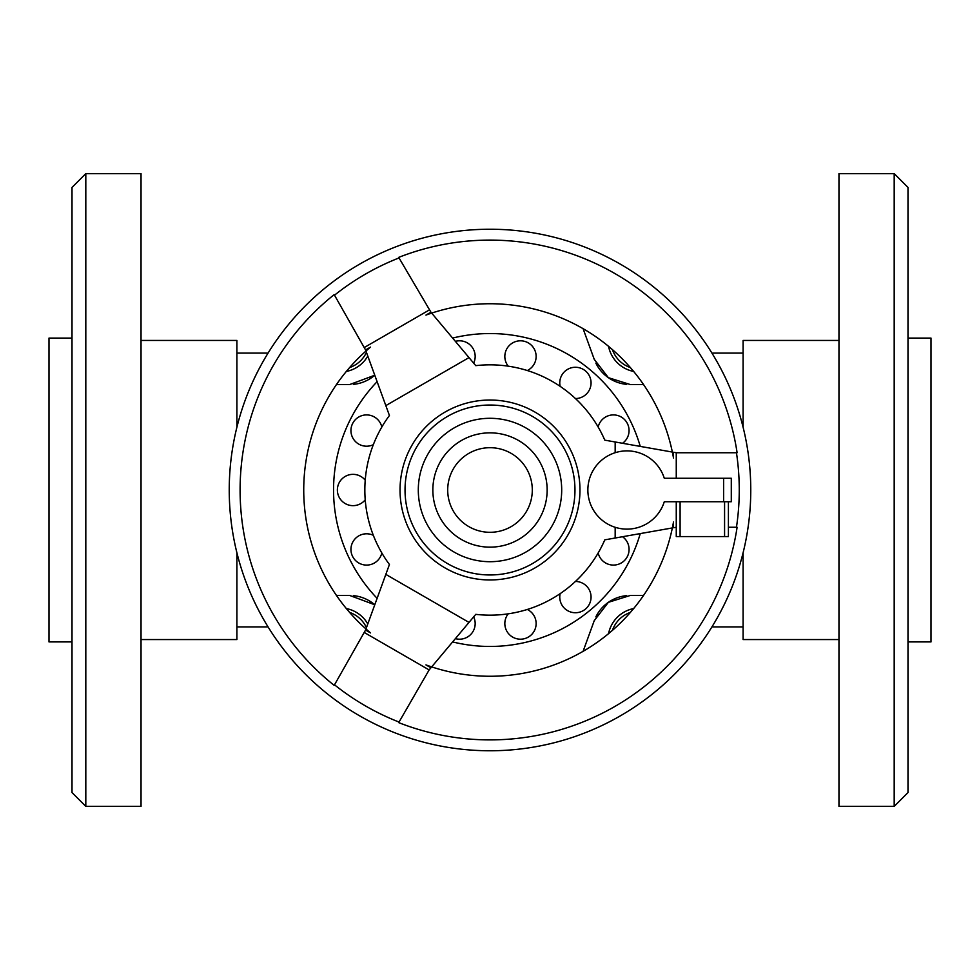 <?xml version="1.0" encoding="UTF-8"?>
<svg xmlns="http://www.w3.org/2000/svg" width="980" height="980" viewBox="0 0 980 980"><rect width="100%" height="100%" fill="white"/><g stroke="black" fill="none" stroke-linecap="round" stroke-linejoin="round"><path stroke-width="1.47" d="M141.034 806.369L141.034 173.632L85.811 173.632L85.811 806.369L141.034 806.369M85.811 806.369L72.006 792.563L72.006 187.437L85.811 173.632M236.903 552.781L236.903 639.56L141.034 639.56M72.006 641.912L49 641.912L49 338.088L72.006 338.088M336.471 595.46L349.725 595.46L374.764 604.77A38.343 38.343 0 0 0 353.363 595.632M594.235 620.683L583.088 651.333L594.235 620.683L608.384 602.32L630.275 595.46L643.529 595.46M640.259 446.402A156.457 156.457 0 0 0 452.625 338.076M377.116 381.673A156.457 156.457 0 0 0 377.116 598.327M598.168 427.023A15.643 15.643 0 0 1 627.506 423.777A15.643 15.643 0 0 1 622.545 443.279M560.144 386.328A15.643 15.643 0 0 1 585.158 370.673A15.643 15.643 0 0 1 575.468 398.554M672.354 452.062L604.807 440.155A125.171 125.171 0 0 0 475.766 365.65A125.171 125.171 0 0 1 508.216 366.165A15.643 15.643 0 0 1 523.957 341.199A15.643 15.643 0 0 1 527.326 370.526M455.394 341.359A15.643 15.643 0 0 1 473.671 363.139M373.319 444.687A15.643 15.643 0 0 1 352.494 423.777A15.643 15.643 0 0 1 381.833 427.023A125.171 125.171 0 0 1 389.428 415.496A125.171 125.171 0 0 0 389.428 564.505A125.171 125.171 0 0 1 381.833 552.977A15.643 15.643 0 0 1 352.494 556.224A15.643 15.643 0 0 1 373.319 535.313M365.221 499.8A15.643 15.643 0 0 1 337.377 490A15.643 15.643 0 0 1 365.221 480.2M473.671 616.861A15.643 15.643 0 0 1 455.394 638.642M527.326 609.474A15.643 15.643 0 0 1 523.957 638.801A15.643 15.643 0 0 1 508.216 613.835A125.171 125.171 0 0 1 475.766 614.35A125.171 125.171 0 0 0 604.807 539.845L672.354 527.938M575.468 581.446A15.643 15.643 0 0 1 585.158 609.327A15.643 15.643 0 0 1 560.144 593.672M622.545 536.721A15.643 15.643 0 0 1 611.692 564.982A15.643 15.643 0 0 1 598.168 552.977M630.361 612.439A28.971 28.971 0 0 0 612.439 630.361M633.656 608.556A31.875 31.875 0 0 0 608.556 633.656M366.447 627.617A28.971 28.971 0 0 0 349.64 612.439M367.794 623.929A31.875 31.875 0 0 0 346.344 608.556M907.995 338.088L931 338.088L931 641.912L907.995 641.912M743.097 427.219L743.097 340.44L838.966 340.44M894.189 173.632L894.189 806.369L838.966 806.369L838.966 173.632L894.189 173.632L907.995 187.437L907.995 792.563L894.189 806.369M736.458 452.748L737.107 452.748A249.9 249.9 0 0 0 398.713 257.373L399.032 257.936A249.263 249.263 0 0 0 334.511 295.188L365.565 349.958L370.55 347.079A186.261 186.261 0 0 0 370.55 632.921L365.565 630.042L334.511 684.812A249.263 249.263 0 0 0 399.032 722.064L398.713 722.628A249.9 249.9 0 0 0 737.107 527.252L736.458 527.252A249.263 249.263 0 0 0 736.458 452.748L676.261 452.748L676.261 478.265M334.511 295.188L334.18 294.625A249.9 249.9 0 0 0 334.18 685.375L334.511 684.812M229.234 490A260.766 260.766 0 0 0 490 750.766A260.766 260.766 0 0 0 750.766 490A260.766 260.766 0 0 0 490 229.234A260.766 260.766 0 0 0 229.234 490M587.865 490A39.114 39.114 0 0 0 664.293 501.736L731.288 501.736L731.288 478.265L664.293 478.265A39.114 39.114 0 0 0 587.865 490M561.699 490A71.699 71.699 0 0 0 490 418.301A71.699 71.699 0 0 0 418.301 490A71.699 71.699 0 0 0 490 561.699A71.699 71.699 0 0 0 561.699 490M579.964 490A89.964 89.964 0 0 1 490 579.964A89.964 89.964 0 0 1 400.036 490A89.964 89.964 0 0 1 490 400.036A89.964 89.964 0 0 1 579.964 490A89.964 89.964 0 0 0 490 400.036A89.964 89.964 0 0 0 400.036 490M728.41 501.736L728.41 536.562L676.261 536.562L676.261 501.736M728.41 527.252L736.458 527.252M615.171 527.289L615.171 538.02M676.261 527.252L673.493 527.742L673.493 521.985A186.261 186.261 0 0 1 425.957 664.905L430.943 667.784L429.13 669.928L364.609 632.676M676.261 452.748L673.493 452.258L673.493 458.015A186.261 186.261 0 0 0 425.957 315.095L430.943 312.216L399.032 257.936M615.171 441.98L615.171 452.711M431.678 666.89L475.766 614.35M475.766 365.65L431.678 313.11M365.969 351.048L385.826 405.61L469.004 357.59M385.826 405.61L389.428 415.496M389.428 564.505L365.969 628.952M469.004 622.41L385.826 574.39M399.032 722.064L429.13 669.928M364.609 347.324L429.13 310.072M838.966 639.56L743.097 639.56L743.097 552.781M346.344 371.445A31.875 31.875 0 0 0 367.794 356.071M349.64 367.561A28.971 28.971 0 0 0 366.447 352.384M626.637 595.632A38.343 38.343 0 0 0 595.852 616.898M608.556 346.344A31.875 31.875 0 0 0 633.656 371.445M612.439 349.64A28.971 28.971 0 0 0 630.361 367.561M452.625 641.925A156.457 156.457 0 0 0 640.259 533.598M643.529 384.54L630.275 384.54L608.384 377.68L594.235 359.317L583.088 328.668L594.235 359.317M595.852 363.102A38.343 38.343 0 0 0 626.637 384.368M353.363 384.368A38.343 38.343 0 0 0 374.764 375.23L349.725 384.54L336.471 384.54M141.034 340.44L236.903 340.44L236.903 427.219M547.146 490A57.146 57.146 0 0 0 490 432.854A57.146 57.146 0 0 0 432.854 490A57.146 57.146 0 0 0 490 547.146A57.146 57.146 0 0 0 547.146 490M532.299 490A42.299 42.299 0 0 0 490 447.701A42.299 42.299 0 0 0 447.701 490A42.299 42.299 0 0 0 490 532.299A42.299 42.299 0 0 0 532.299 490M405.034 490A84.966 84.966 0 0 0 490 574.966A84.966 84.966 0 0 0 574.966 490A84.966 84.966 0 0 0 490 405.034A84.966 84.966 0 0 0 405.034 490M723.62 501.736L723.62 478.265M724.575 501.736L724.575 536.562M680.096 501.736L680.096 536.562M236.903 353.082L268.079 353.082M711.921 353.082L743.097 353.082M711.921 626.918L743.097 626.918M236.903 626.918L268.079 626.918"/></g></svg>
